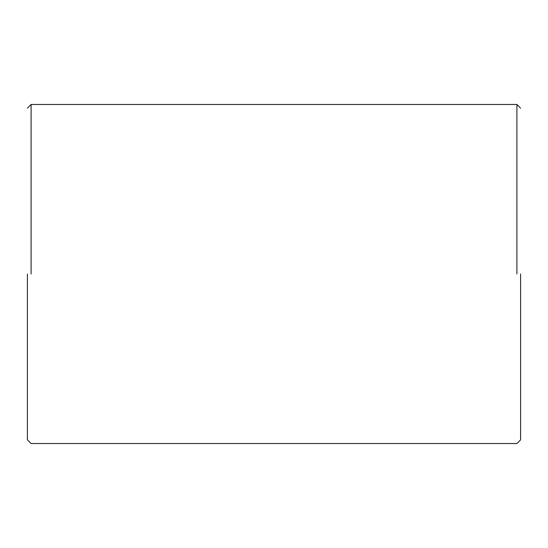 <?xml version="1.0" encoding="UTF-8"?>
<svg xmlns="http://www.w3.org/2000/svg" width="548" height="548" viewBox="0 0 548 548"><rect width="100%" height="100%" fill="white"/><g stroke="black" fill="none" stroke-linecap="round" stroke-linejoin="round"><path stroke-width="0.82" d="M520.6 274L520.6 439.839L520.6 274M27.4 274L27.4 439.839L27.4 274M31.099 274L31.099 104.463L31.099 274M516.901 274L516.901 104.463L516.901 274M27.4 108.162L31.099 104.463L516.901 104.463L520.6 108.162M520.6 439.839L516.901 443.538L31.099 443.538L27.4 439.839"/></g></svg>
